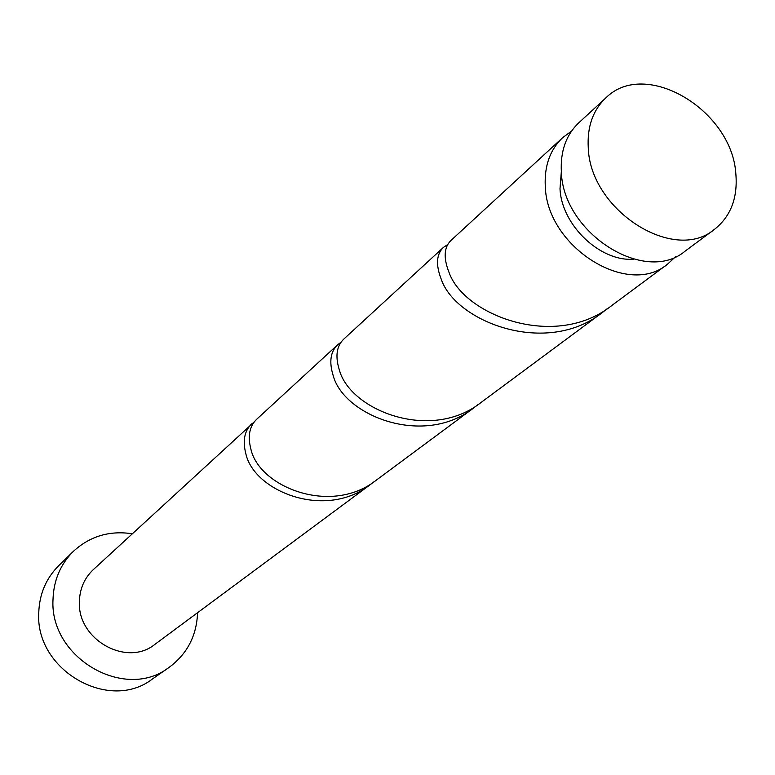 <?xml version="1.0" encoding="UTF-8"?>
<svg xmlns="http://www.w3.org/2000/svg" width="775" height="775" viewBox="0 0 775 775"><rect width="100%" height="100%" fill="white"/><g stroke="black" fill="none" stroke-linecap="round" stroke-linejoin="round"><path stroke-width="1.16" d="M735.863 174.017C732.152 110.079 645.149 58.096 605.779 97.97C592.904 110.253 587.062 126.897 588.264 147.899C590.24 210.442 674.173 263.694 714.453 229.371C730.689 216.467 737.829 198.013 735.863 174.017M714.453 229.371L685.032 251.197C645.197 285.064 562.97 233.256 561.352 171.885C560.277 151.28 566.099 134.908 578.818 122.779L605.779 97.97M633.737 259.199C600.218 261.969 561.478 225.05 560.005 188.693L561.333 171.662M132.283 533.762C109.44 530.333 89.755 536.242 73.228 551.5C60.392 564.374 53.649 580.359 53.01 599.462C49.397 658.072 125.153 701.617 169.086 667.382C187.162 654.013 196.666 635.791 197.577 612.705M73.228 551.5L58.687 565.702C46.064 578.353 39.418 594.038 38.75 612.744C35.078 670.152 109.217 712.632 152.404 679.007L169.086 667.382M341.039 342.24L337.697 344.71C330.489 351.627 328.958 361.838 333.114 375.352C343.577 415.787 424.303 447.669 474.174 407.573L477.787 404.763M254.413 421.726L93.291 569.654C84.407 578.092 79.777 588.719 79.389 601.536C77.2 639.666 126.935 667.43 155.01 644.277L370.779 484.259M251.739 423.818C244.551 430.697 242.546 440.51 245.733 453.249C253.512 491.331 325.781 520.422 370.779 484.249L373.724 481.972M474.174 407.573L376.766 479.812C331.458 516.208 258.763 486.962 250.8 448.735C247.564 435.947 249.55 426.114 256.738 419.217L337.697 344.71M675.509 256.757L667.459 264.236L612.066 305.311C555.656 350.649 463.557 315.173 448.928 272.112C443.31 257.746 444.017 247.167 451.04 240.386L562.718 137.601L571.562 131.091M667.459 264.236C627.895 297.832 546.695 246.867 545.28 186.213C544.273 165.85 550.085 149.643 562.718 137.601M447.795 244.483L443.465 247.361C436.412 254.152 435.647 264.711 441.169 279.029C455.448 321.935 546.859 357.159 602.795 312.189L607.329 308.634M602.795 312.189L481.537 402.109C431.287 442.496 350.029 410.421 339.314 369.83C335.091 356.267 336.582 346.028 343.78 339.101L443.465 247.361"/></g></svg>
